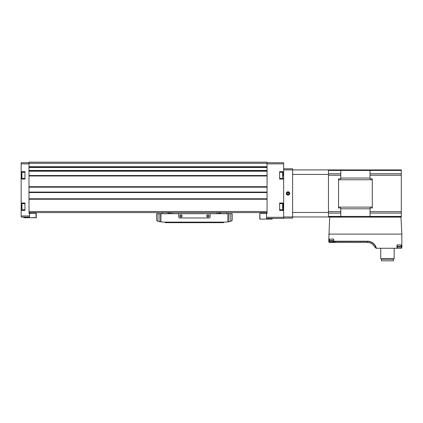 <?xml version="1.0" encoding="UTF-8"?>
<svg xmlns="http://www.w3.org/2000/svg" width="423" height="423" viewBox="0 0 423 423"><rect width="100%" height="100%" fill="white"/><g stroke="black" fill="none" stroke-linecap="round" stroke-linejoin="round"><path stroke-width="0.63" d="M267.072 162.739L283.653 162.739L283.653 171.664L279.619 171.664L279.619 179.061L283.653 179.061L283.653 203.035L279.619 203.035L279.619 210.432L283.653 210.432L283.653 218.416L266.511 218.416L266.511 213.435L267.072 213.435L267.072 162.178L28.991 162.178L28.991 175.836L267.072 175.836M21.599 174.398L21.599 174.942M21.599 176.909L21.599 173.774M21.599 205.768L21.599 206.313M21.599 208.28L21.599 205.144M21.15 210.405L21.15 203.014L24.957 203.014L24.957 210.405L21.15 210.405L21.15 217.073L29.552 217.073L29.552 213.435L28.991 213.435L28.991 211.474L267.072 211.474M21.15 179.04L21.15 171.643L24.957 171.643L24.957 179.04L21.15 179.04L21.15 203.014M28.991 162.739L21.15 162.739L21.15 171.643M28.991 175.836L28.991 198.773L267.072 198.773M28.991 166.926L267.072 166.916L28.991 166.926M28.991 170.992L267.072 170.982L28.991 170.992M28.991 198.773L28.991 211.474M28.991 212.595L267.072 212.595M272.222 218.416L272.222 219.093L259.785 219.093L259.785 213.319L260.013 219.093M267.072 213.319L260.013 213.319M28.991 213.319L36.278 213.319L36.278 217.745L23.841 217.745L23.841 217.073M260.906 213.319L260.906 212.658L265.39 212.658L265.39 213.319M34.945 217.538L31.085 217.745M30.673 213.319L30.742 212.595L35.088 212.595L35.157 213.319M283.653 209.211L282.982 209.211M283.315 203.035L283.315 207.476L282.982 207.476M279.619 203.035L279.619 203.627L282.643 203.627L282.982 203.965L282.982 208.28M283.315 207.476L283.653 207.571M282.982 208.037L282.982 207.111M282.982 205.784L282.982 206.313M282.982 175.741L282.982 172.595L282.643 172.261L279.619 172.261M230.387 221.467A33.613 33.613 0 0 1 227.886 221.869L230.826 221.377L230.826 221.044A33.613 33.613 0 0 0 231.36 220.922A1.121 1.121 0 0 0 232.227 219.833L232.227 213.71L156.6 213.71L156.6 219.833A1.121 1.121 0 0 0 157.472 220.922A33.613 33.613 0 0 0 158.006 221.044L158.006 213.71M227.886 213.71L227.886 221.869A33.613 33.613 0 0 1 223.825 222.117L165.007 222.117A33.613 33.613 0 0 1 158.44 221.467M223.825 222.117L223.545 222.678L165.287 222.678L165.007 222.117M189.372 222.678L189.372 222.117L180.41 222.117L180.41 222.678M230.836 221.377L230.821 213.71M226.628 213.71L226.628 212.595M162.205 212.595L162.205 213.71M171.252 213.71A28.008 28.008 0 0 0 166.81 212.595M222.022 212.595A28.008 28.008 0 0 0 217.581 213.71M216.819 212.595L216.819 213.71M172.008 212.595L172.008 213.71M157.991 221.039L157.991 221.377L157.991 221.039L158.001 221.377L160.941 221.869L160.941 213.71M165.287 222.117L165.287 222.678M178.728 213.71L178.728 217.073A0.899 0.899 0 0 0 179.627 217.972L209.205 217.972A0.899 0.899 0 0 0 210.099 217.073L210.099 213.71M182.091 215.952A1.121 1.121 0 0 1 180.41 216.925A1.121 1.121 0 0 1 180.41 214.984A1.121 1.121 0 0 1 182.091 215.952M208.978 215.952A1.121 1.121 0 0 1 207.296 216.925A1.121 1.121 0 0 1 207.296 214.984A1.121 1.121 0 0 1 208.978 215.952M208.735 215.952A0.878 0.878 0 0 1 207.418 216.713A0.878 0.878 0 0 1 207.418 215.191A0.878 0.878 0 0 1 208.735 215.952M181.848 215.952A0.878 0.878 0 0 1 180.531 216.713A0.878 0.878 0 0 1 180.531 215.191A0.878 0.878 0 0 1 181.848 215.952M289.702 193.433A1.681 1.681 0 0 1 287.18 194.892A1.681 1.681 0 0 1 287.18 191.979A1.681 1.681 0 0 1 289.702 193.433M283.653 218.083L292.616 218.083L292.616 216.962L283.653 216.962L283.653 169.909L292.616 169.909L292.616 168.788L283.653 168.788M328.465 169.909L340.79 169.909L340.79 178.871L338.548 178.871L338.548 208L340.79 208L340.79 216.962L292.616 216.962L292.616 169.909L328.465 169.909L328.465 174.419L292.616 174.419M292.616 212.446L328.465 212.446L328.465 174.419M328.465 216.962L328.465 212.446M288.021 192.465A0.973 0.973 0 0 1 288.861 192.951L288.021 192.465L287.18 192.951A0.973 0.973 0 0 1 288.021 192.465L288.861 192.951A0.973 0.973 0 0 1 288.861 193.919L288.861 192.951L288.861 193.919A0.973 0.973 0 0 1 288.021 194.406L288.861 193.919L288.021 194.406A0.973 0.973 0 0 1 287.18 192.951L287.18 193.919L288.021 194.406L287.18 193.919L287.18 192.951L288.021 192.465M289.358 193.433A1.338 1.338 0 0 1 287.354 194.591A1.338 1.338 0 0 1 287.354 192.275A1.338 1.338 0 0 1 289.358 193.433M288.861 193.433A0.841 0.841 0 0 1 287.603 194.162A0.841 0.841 0 0 1 287.603 192.708A0.841 0.841 0 0 1 288.861 193.433M328.803 239.09L328.835 242.078L329.364 242.448L367.455 242.448L367.455 241.438L333.536 241.475L333.652 239.09L328.803 239.09L329.691 217.131L400.962 217.131L401.85 234.104L401.85 247.714L401.29 248.275L401.85 247.714M328.803 234.104L401.85 234.104M397.118 244.917L397.223 248.275L376.37 248.275A9.158 9.158 0 0 0 367.455 241.216L333.652 241.216M401.85 244.917L396.996 244.917L396.996 248.275M376.073 248.275L374.318 246.419L376.37 248.275M396.959 247.09L400.576 247.09L401.231 246.313L401.231 244.917L397.223 244.917L397.223 248.275L401.29 248.275M367.455 242.448A7.921 7.921 0 0 1 374.318 246.419A7.921 7.921 0 0 0 367.455 242.448L329.364 242.448L328.803 241.887M333.536 241.475L335.016 241.877L332.748 242.205L328.835 242.078M340.79 173.774L328.465 173.774L328.465 170.443L370.03 170.443L370.03 178.871L372.272 178.871L372.272 208L370.03 208L370.03 211.637L401.29 211.637L401.29 169.909L370.03 169.909L370.03 170.443L401.29 170.443M372.272 169.909L338.548 169.909M340.79 211.637L328.465 211.637L328.465 175.228L340.79 175.228M370.03 211.637L370.03 216.423L401.29 216.423L401.29 216.962L370.03 216.962L370.03 216.423L328.465 216.423L328.465 213.097L340.79 213.097M401.29 216.423L401.29 211.637M393.448 259.146L381.461 259.146L381.461 260.822L393.448 260.822L393.448 259.146L394.178 258.723L394.178 248.275M381.461 259.146L380.732 258.723L394.178 258.723M329.216 242.078L329.216 239.09L333.43 239.09L333.43 241.443M333.229 241.332L330.537 241.332L333.694 241.263M283.653 163.854L267.072 163.854M283.653 217.3L266.511 217.3M21.15 215.952L29.552 215.952M21.15 163.854L28.991 163.854M28.991 199.238L267.072 199.238M28.991 171.209L267.072 171.209M28.991 175.529L267.072 175.529M28.991 163.294L267.072 163.294M28.991 166.699L267.072 166.699M28.991 167.471L267.072 167.471M28.991 170.437L267.072 170.437M28.991 175.688L267.072 175.688M28.991 175.994L267.072 175.994M28.991 186.702L267.072 186.702M28.991 187.035L267.072 187.035L28.991 187.04M28.991 187.188L267.072 187.188M28.991 192.063L267.072 192.063M28.991 192.216L267.072 192.216M28.991 192.544L267.072 192.544M28.991 198.932L267.072 198.932M28.991 199.085L267.072 199.085M269.863 218.416L269.863 219.093M268.795 218.416L268.795 219.093M36.05 213.319L36.05 217.745M27.268 217.073L27.268 217.745M26.2 217.073L26.2 217.745M24.957 209.792L21.933 209.792L21.933 203.627L21.599 203.965M24.957 178.421L21.933 178.421L21.933 172.261L21.599 172.595M283.653 209.903L279.619 209.903M282.982 209.454L282.643 209.792L282.643 203.627M282.982 178.083L282.643 178.421L282.643 172.261M228.954 221.721L228.954 213.71M159.878 221.721L159.878 213.71M222.646 222.117L222.646 222.678M189.71 222.117L189.71 222.678M180.076 222.117L180.076 222.678M166.181 222.117L166.181 222.678M376.142 248.275A8.936 8.936 0 0 0 367.455 241.438L367.455 241.216M340.79 178.051L370.03 178.051M338.548 179.754L372.272 179.754M338.548 207.111L372.272 207.111M340.79 208.814L370.03 208.814M370.03 175.228L401.29 175.228M370.03 173.774L401.29 173.774M370.03 213.097L401.29 213.097M333.536 239.09L333.536 241.332M401.438 244.917L401.438 248.259M330.537 241.332L333.43 241.263M330.072 241.263L329.417 240.491L333.43 240.491M397.223 247.09L400.576 247.09M397.223 246.313L401.231 246.313M28.991 192.211L267.072 192.211M24.957 203.627L21.933 203.627M21.933 209.792L21.599 209.454M24.957 172.261L21.933 172.261M21.933 178.421L21.599 178.083M282.643 209.792L279.619 209.792M282.643 178.421L279.619 178.421M380.732 258.723L380.732 248.275M329.417 240.491L329.417 239.09"/></g></svg>
